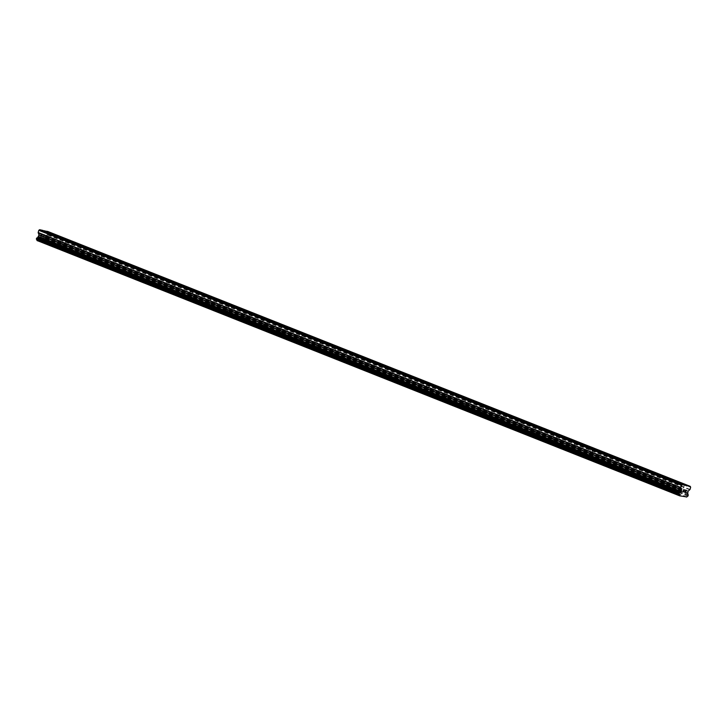 <?xml version="1.0" encoding="UTF-8"?>
<svg xmlns="http://www.w3.org/2000/svg" width="727" height="727" viewBox="0 0 727 727"><rect width="100%" height="100%" fill="white"/><g stroke="black" fill="none" stroke-linecap="round" stroke-linejoin="round"><path stroke-width="0.55" stroke-dasharray="3.63 2.73" d="M682.308 491.161L680.027 490.58L682.308 491.161M681.917 483.937L683.189 484.446M664.124 483.946L661.843 483.364L664.124 483.946M663.733 476.721L665.005 477.23M645.939 476.73L643.659 476.149L645.939 476.73M627.755 469.515L625.474 468.942L627.755 469.515M627.365 462.29L628.637 462.799M609.571 462.299L607.29 461.727L609.571 462.299M609.171 455.084L610.444 455.584M591.378 455.084L589.106 454.511L591.378 455.084M590.987 447.868L592.26 448.368M573.194 447.868L570.922 447.296L573.194 447.868M555.01 440.653L552.738 440.08L555.01 440.653M554.619 433.437L555.891 433.937M536.826 433.437L534.545 432.865L536.826 433.437M536.435 426.222L537.707 426.722M518.642 426.231L516.361 425.649L518.642 426.231M518.251 419.006L519.523 419.506M500.458 419.016L498.177 418.434L500.458 419.016M500.067 411.791L501.339 412.3M482.274 411.8L479.993 411.218L482.274 411.8M464.09 404.585L461.809 404.003L464.09 404.585M463.699 397.36L464.962 397.869M445.896 397.369L443.624 396.788L445.896 397.369M445.506 390.145L446.778 390.653M427.712 390.154L425.44 389.572L427.712 390.154M427.322 382.929L428.594 383.438M409.528 382.938L407.256 382.366L409.528 382.938M391.344 375.723L389.063 375.15L391.344 375.723M390.953 368.507L392.226 369.007M373.16 368.507L370.879 367.935L373.16 368.507M372.769 361.292L374.041 361.792M354.976 361.292L352.695 360.719L354.976 361.292M354.585 354.076L355.857 354.576M336.792 354.076L334.511 353.504L336.792 354.076M336.401 346.861L337.673 347.361M318.608 346.861L316.327 346.288L318.608 346.861M300.415 339.654L298.143 339.073L300.415 339.654M300.024 332.43L301.296 332.93M282.23 332.439L279.959 331.857L282.23 332.439M281.84 325.214L283.112 325.723M264.046 325.223L261.775 324.642L264.046 325.223M263.656 317.999L264.928 318.508M245.862 318.008L243.59 317.426L245.862 318.008M227.678 310.792L225.397 310.211L227.678 310.792M227.287 303.568L228.56 304.077M209.494 303.577L207.213 303.005L209.494 303.577M209.103 296.352L210.376 296.861M191.31 296.362L189.029 295.789L191.31 296.362M190.919 289.137L192.192 289.646M173.126 289.146L170.845 288.574L173.126 289.146M172.735 281.931L174.007 282.43M154.942 281.931L152.661 281.358L154.942 281.931M136.749 274.715L134.477 274.143L136.749 274.715M136.358 267.5L137.63 267.999M118.565 267.5L116.293 266.927L118.565 267.5M118.174 260.284L119.446 260.784M100.381 260.284L98.109 259.712L100.381 260.284M99.99 253.069L101.262 253.569M82.196 253.078L79.915 252.496L82.196 253.078M64.012 245.862L61.731 245.281L64.012 245.862M63.622 238.638L64.894 239.147M45.828 238.647L43.547 238.065L45.828 238.647M45.438 231.422L46.71 231.931M685.561 492.234L684.625 492.179M685.325 491.252L685.852 491.216M685.197 490.152L686.252 490.225M684.08 491.479L683.616 491.806M683.253 491.879L683.598 490.625M683.407 489.762L684.643 489.88M40.639 236.793L40.885 235.93L40.639 236.793L41.539 236.993L40.639 236.793M40.885 235.93L41.375 236.03L40.885 235.93M40.93 235.784L41.175 234.912L40.93 235.784M41.175 234.912L42.066 235.103L41.175 234.912M42.111 234.957L41.094 234.739L40.485 236.911L41.503 237.138L40.485 236.911L41.103 234.739L42.111 234.957M42.739 237.402L43.356 235.23L42.739 237.402M43.356 235.23L42.702 237.093L43.356 235.23M44.256 230.959L42.811 230.386M37.168 240.937L44.347 242.027A1.263 0.991 -68.4 0 1 45.356 241.237L45.737 239.892A1.263 0.991 -68.4 0 1 45.265 238.81L45.401 236.448L47.491 234.53L48.109 232.349L47.709 231.44M47.864 232.386L46.255 231.749M64.857 239.156L64.031 238.829M63.74 238.71L47.846 232.404M63.576 238.883L46.573 232.131M66.048 239.601L64.439 238.965M81.933 245.926L66.039 239.619M81.769 246.089L64.758 239.347M100.117 253.141L82.624 246.18M101.235 253.587L100.408 253.26M99.953 253.305L82.942 246.562M118.301 260.357L100.808 253.396M119.419 260.802L118.592 260.475M118.137 260.52L101.126 253.778M136.485 267.572L118.992 260.602M137.603 268.018L136.776 267.69M136.322 267.736L119.31 260.993M138.784 268.463L137.176 267.818M154.669 274.788L138.775 268.481M154.506 274.951L137.494 268.199M156.968 275.678L155.36 275.033M173.971 282.44L173.144 282.112M172.853 282.003L156.959 275.697M172.69 282.167L155.678 275.415M191.037 289.219L173.544 282.249M192.155 289.655L191.328 289.328M190.874 289.382L173.862 282.63M209.222 296.434L191.737 289.464M210.339 296.87L209.512 296.543M209.058 296.598L192.046 289.846M211.53 297.316L209.921 296.68M228.523 304.086L227.696 303.759M227.406 303.641L211.521 297.343M227.242 303.813L210.239 297.061M229.714 304.531L228.105 303.895M245.599 310.856L229.705 304.549M245.435 311.029L228.423 304.277M263.783 318.072L246.289 311.111M264.901 318.517L264.074 318.19M263.619 318.244L246.607 311.492M281.967 325.287L264.474 318.326M283.085 325.732L282.258 325.405M281.803 325.451L264.792 318.708M300.151 332.503L282.658 325.542M301.269 332.948L300.442 332.621M299.987 332.666L282.976 325.923M302.45 333.393L300.842 332.757M318.335 339.718L302.441 333.411M318.172 339.882L301.16 333.139M320.643 340.609L319.026 339.963M337.637 347.379L336.81 347.052M336.519 346.933L320.625 340.627M336.356 347.097L319.344 340.354M354.703 354.149L337.21 347.179M355.821 354.594L354.994 354.258M354.54 354.313L337.528 347.561M372.887 361.364L355.403 354.394M374.005 361.81L373.178 361.473M372.724 361.528L355.721 354.776M391.081 368.58L373.587 361.61M392.189 369.016L391.362 368.689M390.917 368.743L373.905 361.991M393.38 369.461L391.771 368.825M409.265 375.795L393.371 369.489M409.101 375.959L392.089 369.207M411.564 376.677L409.955 376.041M428.567 383.447L427.74 383.12M427.449 383.002L411.555 376.704M427.285 383.174L410.273 376.422M445.633 390.217L428.139 383.256M446.751 390.663L445.924 390.335M445.469 390.39L428.457 383.638M463.817 397.433L446.323 390.472M464.935 397.878L464.108 397.551M463.653 397.605L446.642 390.853M466.116 398.323L464.508 397.687M482.001 404.648L466.107 398.341M481.837 404.821L464.826 398.069M484.309 405.539L482.692 404.903M501.303 412.309L500.476 411.982M500.185 411.864L484.291 405.557M500.022 412.027L483.01 405.284M518.369 419.079L500.885 412.118M519.487 419.524L518.66 419.197M518.206 419.243L501.194 412.5M536.553 426.295L519.069 419.334M537.671 426.74L536.844 426.413M536.39 426.458L519.387 419.715M554.746 433.51L537.253 426.54M555.864 433.955L555.028 433.628M554.583 433.674L537.571 426.931M557.046 434.401L555.437 433.755M572.931 440.726L557.036 434.419M572.767 440.889L555.755 434.137M575.23 441.616L573.621 440.971M592.232 448.386L591.405 448.05M591.115 447.941L575.221 441.634M590.951 448.105L573.939 441.353M609.299 455.157L591.805 448.186M610.416 455.593L609.589 455.266M609.135 455.32L592.123 448.568M627.483 462.372L609.989 455.402M628.601 462.808L627.774 462.481M627.319 462.536L610.307 455.784M629.791 463.253L628.173 462.617M645.667 469.578L629.773 463.281M645.503 469.751L628.491 462.999M647.975 470.469L646.367 469.833M664.969 477.239L664.142 476.912M663.851 476.794L647.957 470.496M663.687 476.967L646.676 470.215M682.035 484.009L664.551 477.048M683.153 484.455L682.326 484.127M681.871 484.182L664.869 477.43M685.37 485.336L682.735 484.264M45.392 231.668L42.948 230.695M46.673 231.94L45.846 231.613M45.556 231.495L44.229 230.968M686.433 497.304L43.893 242.391M686.842 496.995L44.302 242.073M686.888 496.95L44.347 242.027M687.896 496.159L45.356 241.237M688.015 496.123L45.465 241.2M687.806 493.733L45.265 238.81M687.751 493.606L45.21 238.683M690.65 487.263L48.109 232.349M685.497 485.618L683.053 484.645M688.096 496.05L45.556 241.128M688.215 495.887L45.665 240.964M688.414 495.178L45.865 240.264M688.405 494.987L45.856 240.064M688.36 494.896L45.819 239.983M688.278 494.814L45.737 239.892M687.56 493.17L45.019 238.256M687.542 492.788L45.001 237.865M687.951 491.37L45.401 236.448M688.169 491.043L45.619 236.121M689.814 489.78L47.273 234.857M690.032 489.444L47.491 234.53M684.425 484.709L682.562 491.298L681.09 491.67L680.036 490.598L681.89 484M664.36 484.091L662.906 484.455L661.852 483.382L663.706 476.785M643.659 476.149L645.521 469.569M648.057 470.287L646.185 476.867L644.722 477.239L643.668 476.167M629.864 463.072L628.001 469.651L626.538 470.024L625.484 468.951L627.337 462.354M607.29 461.727L609.153 455.138M609.799 462.454L608.345 462.808L607.299 461.745M591.614 455.238L590.16 455.593L589.115 454.529L590.969 447.923M570.922 447.296L572.785 440.707M573.43 448.023L571.976 448.377L570.931 447.314M552.738 440.08L554.601 433.492M557.127 434.21L555.264 440.798L553.792 441.162L552.738 440.099M534.545 432.865L536.408 426.276M537.062 433.592L535.608 433.946L534.554 432.883M520.759 419.779L518.896 426.367L517.424 426.74L516.37 425.668L518.224 419.061M500.694 419.161L499.24 419.524L498.186 418.452L500.04 411.845M479.993 411.218L481.856 404.639M484.382 405.348L482.519 411.936L481.056 412.309L480.002 411.237M461.809 404.003L463.672 397.424M466.198 398.132L464.335 404.721L462.863 405.093L461.818 404.021M443.624 396.788L445.487 390.208M446.133 397.515L444.679 397.878L443.634 396.806M427.949 390.299L426.495 390.663L425.449 389.59L427.303 382.993M407.256 382.366L409.119 375.777M409.764 383.084L408.31 383.447L407.265 382.384M389.063 375.15L390.935 368.562M393.461 369.28L391.599 375.859L390.126 376.232L389.072 375.168M370.879 367.935L372.742 361.346M373.396 368.662L371.942 369.016L370.888 367.953M357.093 354.849L355.23 361.437L353.758 361.801L352.704 360.737L354.558 354.131M337.028 354.231L335.574 354.585L334.52 353.522L336.374 346.915M316.327 346.288L318.19 339.7M320.716 340.418L318.853 347.006L317.381 347.37L316.336 346.306M298.143 339.073L300.006 332.484M302.532 333.202L300.669 339.791L299.197 340.163L298.152 339.091M279.959 331.857L281.822 325.278M282.467 332.584L281.013 332.948L279.968 331.875M264.283 325.369L262.829 325.732L261.784 324.66L263.637 318.062M246.099 318.153L244.645 318.517L243.59 317.445L245.453 310.847M225.397 310.211L227.26 303.632M229.796 304.349L227.933 310.929L226.46 311.301L225.406 310.229M207.213 303.005L209.076 296.416M211.612 297.134L209.749 303.713L208.276 304.086L207.222 303.014M191.546 296.516L190.092 296.87L189.038 295.807L190.892 289.201M173.362 289.301L171.908 289.655L170.854 288.592L172.708 281.985M152.661 281.358L154.524 274.77M157.05 275.488L155.187 282.076L153.715 282.44L152.67 281.376M134.477 274.143L136.34 267.554M138.866 268.272L137.003 274.861L135.531 275.224L134.486 274.161M116.293 266.927L118.156 260.339M118.801 267.654L117.347 268.009L116.302 266.945M100.617 260.439L99.163 260.793L98.118 259.73L99.972 253.123M82.433 253.223L80.979 253.587L79.925 252.514L81.787 245.908M61.731 245.281L63.594 238.701M66.13 239.41L64.267 245.999L62.795 246.371L61.74 245.299M43.547 238.065L45.41 231.486M47.946 232.195L46.083 238.783L44.611 239.156L43.556 238.083M82.451 253.214L84.314 246.626M100.635 260.43L102.498 253.841M118.819 267.645L120.682 261.057M173.371 289.282L175.234 282.703M191.555 296.498L193.427 289.919M246.117 318.144L247.98 311.556M264.301 325.36L266.164 318.771M282.485 332.575L284.348 325.987M337.037 354.222L338.9 347.633M373.414 368.644L375.277 362.064M409.783 383.074L411.646 376.495M427.967 390.29L429.83 383.711M446.151 397.505L448.014 390.926M500.703 419.152L502.575 412.563M537.08 433.583L538.943 426.994M573.449 448.014L575.311 441.425M591.633 455.22L593.496 448.641M609.817 462.436L611.68 455.856M664.378 484.082L666.241 477.494"/><path stroke-width="1.09" d="M685.352 485.3L42.811 230.386L39.621 229.696L38.785 230.332L38.167 232.513L38.994 235.066L37.859 237.211A1.263 0.991 -68.4 0 1 36.859 237.974L36.486 239.319A1.263 0.991 -68.4 0 1 36.959 240.428L679.709 495.85L686.888 496.95A1.263 0.991 -68.4 0 1 687.896 496.159L688.278 494.814A1.263 0.991 -68.4 0 1 687.806 493.733L687.951 491.37L690.032 489.444L690.65 487.263L690.25 486.363L682.162 484.609L680.717 487.435L38.167 232.513M683.189 484.446L684.343 484.9M665.005 477.23L666.159 477.684M646.821 470.015L647.975 470.469M628.637 462.799L629.791 463.253M610.444 455.584L611.598 456.038M592.26 448.368L593.414 448.823M574.076 441.153L575.23 441.616M555.891 433.937L557.046 434.401M537.707 426.722L538.861 427.185M519.523 419.506L520.677 419.97M501.339 412.3L502.493 412.754M483.155 405.084L484.309 405.539M464.962 397.869L466.116 398.323M446.778 390.653L447.932 391.108M428.594 383.438L429.748 383.892M410.41 376.222L411.564 376.677M392.226 369.007L393.38 369.461M374.041 361.792L375.196 362.255M355.857 354.576L357.012 355.04M337.673 347.361L338.827 347.824M319.489 340.145L320.643 340.609M301.296 332.93L302.45 333.393M283.112 325.723L284.266 326.178M264.928 318.508L266.082 318.962M246.744 311.292L247.898 311.747M228.56 304.077L229.714 304.531M210.376 296.861L211.53 297.316M192.192 289.646L193.346 290.1M174.007 282.43L175.162 282.885M155.814 275.215L156.968 275.678M137.63 267.999L138.784 268.463M119.446 260.784L120.6 261.247M101.262 253.569L102.416 254.032M83.078 246.353L84.232 246.817M64.894 239.147L66.048 239.601M46.71 231.931L47.864 232.386M685.561 492.234L685.815 491.361L685.561 492.224L684.625 492.179L685.643 492.397L684.625 492.179M685.325 491.252L686.097 490.343L685.852 491.216M686.097 490.343L685.197 490.152L686.097 490.343M685.197 490.152L686.252 490.225L685.643 492.397L686.252 490.225M684.08 491.479L683.616 491.806M683.253 491.879L683.089 491.17L684.361 489.971L683.598 490.625M684.361 489.971L683.407 489.762L684.361 489.971M683.407 489.762L684.652 489.88L683.298 491.743L684.643 489.88M679.709 495.85L679.5 495.351A1.263 0.991 -68.4 0 0 679.027 494.242L679.4 492.888A1.263 0.991 -68.4 0 0 680.399 492.134L681.535 489.98L680.717 487.435M690.25 486.363L47.709 231.44L44.256 230.959M65.33 239.01L47.955 232.113M83.514 246.226L66.148 239.328M101.698 253.441L84.332 246.544M119.882 260.648L102.516 253.759M138.066 267.863L120.7 260.975M156.25 275.079L138.884 268.19M174.435 282.294L157.068 275.406M192.628 289.51L175.252 282.621M210.812 296.725L193.437 289.837M228.996 303.941L211.63 297.052M247.18 311.156L229.814 304.268M265.364 318.371L247.998 311.474M283.548 325.587L266.182 318.69M301.732 332.802L284.366 325.905M319.916 340.009L302.55 333.12M338.11 347.224L320.734 340.336M356.294 354.44L338.918 347.551M374.478 361.655L357.102 354.767M392.662 368.871L375.296 361.982M410.846 376.086L393.48 369.198M429.03 383.302L411.664 376.413M447.214 390.517L429.848 383.629M465.398 397.733L448.032 390.844M483.582 404.948L466.216 398.051M501.775 412.164L484.4 405.266M519.959 419.379L502.584 412.482M538.144 426.585L520.777 419.697M556.328 433.801L538.961 426.913M574.512 441.016L557.146 434.128M592.696 448.232L575.33 441.344M610.88 455.447L593.514 448.559M629.064 462.663L611.698 455.774M647.257 469.878L629.882 462.99M665.441 477.094L648.066 470.205M683.625 484.309L666.25 477.412M687.06 485.672L684.443 484.627M47.146 231.795L44.52 230.75M682.162 484.609L39.621 229.696M681.335 485.254L38.785 230.332M680.508 492.034L37.968 237.12M680.399 492.134L37.859 237.211M678.945 494.16L36.405 239.238M679.027 494.242L36.486 239.319M679.5 495.351L36.959 240.428M679.509 495.414L36.968 240.492M686.77 485.89L685.37 485.336M680.736 487.817L38.186 232.894M681.517 489.598L38.976 234.685M681.535 489.98L38.994 235.066M681.135 491.397L38.586 236.484M680.908 491.734L38.367 236.811M679.4 492.888L36.859 237.974M679.282 492.933L36.741 238.02M679.2 492.997L36.659 238.083M679.091 493.16L36.55 238.247M678.891 493.869L36.35 238.947M678.9 494.06L36.359 239.138"/></g></svg>

